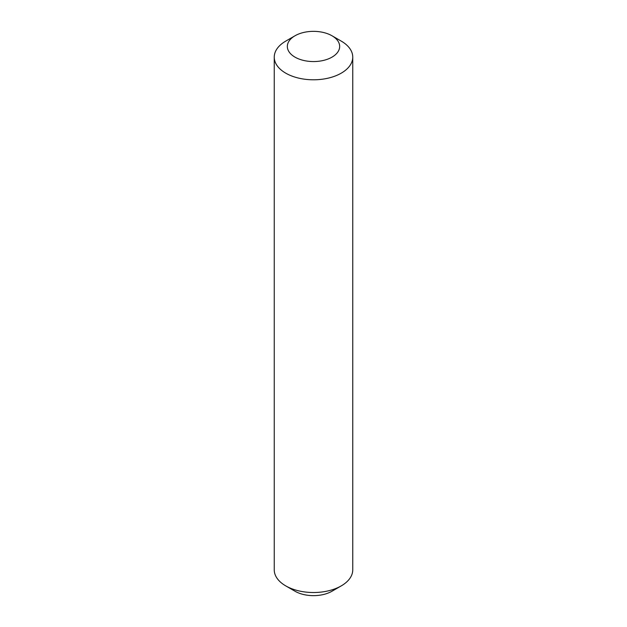 <?xml version="1.0" encoding="UTF-8"?>
<svg xmlns="http://www.w3.org/2000/svg" width="627" height="627" viewBox="0 0 627 627"><rect width="100%" height="100%" fill="white"/><g stroke="black" fill="none" stroke-linecap="round" stroke-linejoin="round"><path stroke-width="0.94" d="M294.996 35.778L285.747 41.116A39.25 22.658 0 0 0 274.25 57.135A39.25 22.658 0 0 0 285.747 73.163A39.25 22.658 0 0 0 328.517 78.069A39.25 22.658 0 0 0 352.75 57.135A39.25 22.658 0 0 0 341.253 41.116L332.004 35.778A26.162 15.103 180 0 1 332.004 57.135A26.162 15.103 180 0 1 294.996 57.135A26.162 15.103 180 0 1 294.996 35.778A26.162 15.103 180 0 1 332.004 35.778M352.75 57.135L352.75 569.865A39.25 22.658 180 0 1 341.253 585.884A39.25 22.658 180 0 1 285.747 585.884L285.747 585.884A39.25 22.658 180 0 1 274.25 569.865L274.25 57.135M294.996 591.222L285.747 585.884L294.996 591.222A26.162 15.103 0 0 0 332.004 591.222L341.253 585.884"/></g></svg>
